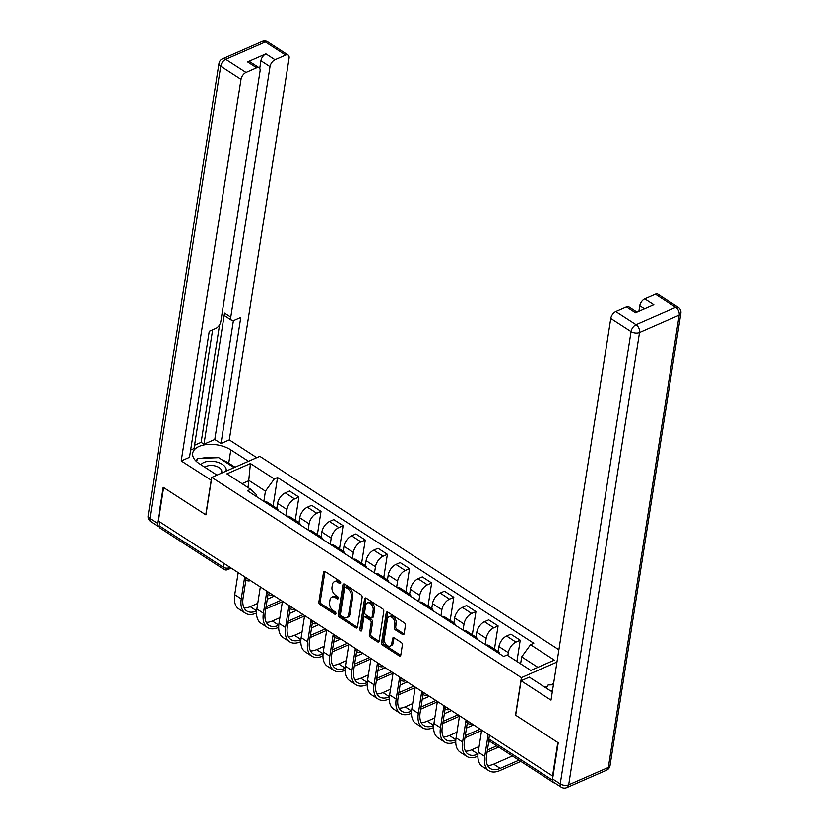 <?xml version="1.0" encoding="UTF-8"?>
<svg xmlns="http://www.w3.org/2000/svg" width="829" height="829" viewBox="0 0 829 829"><rect width="100%" height="100%" fill="white"/><g stroke="black" fill="none" stroke-linecap="round" stroke-linejoin="round"><path stroke-width="1.24" d="M340.74 582.963A1.378 0.902 -113.6 0 0 339.942 581.181L325.144 571.606A1.979 1.285 -113.6 0 0 324.098 571.45A1.979 1.285 -113.6 0 0 323.497 572.362L318.844 602.061A1.979 1.285 -113.6 0 0 319.973 604.621L334.771 614.185A1.378 0.902 -113.6 0 0 335.134 611.875L333.227 610.641A6.321 4.104 -113.6 0 1 329.59 602.476L329.983 599.999A6.321 4.104 -113.6 0 1 331.901 597.098A6.321 4.104 -113.6 0 1 335.268 597.595L337.175 598.839A1.378 0.902 -113.6 0 0 337.538 596.528L335.621 595.284A6.321 4.104 -113.6 0 1 331.994 587.129L332.388 584.652A6.321 4.104 -113.6 0 1 334.305 581.74A6.321 4.104 -113.6 0 1 337.662 582.248L339.579 583.492A1.378 0.902 -113.6 0 0 340.74 582.963M402.5 634.454A1.979 1.285 -113.6 0 0 403.557 634.61A1.979 1.285 -113.6 0 0 404.158 633.708L405.454 625.367A1.979 1.285 -113.6 0 0 404.324 622.817L387.889 612.185A1.979 1.285 -113.6 0 0 386.842 612.03A1.979 1.285 -113.6 0 0 386.241 612.942L381.589 642.641A1.979 1.285 -113.6 0 0 382.718 645.2L399.153 655.822A1.979 1.285 -113.6 0 0 400.21 655.988A1.979 1.285 -113.6 0 0 400.811 655.076L402.386 645.014A1.979 1.285 -113.6 0 0 401.246 642.454L394.21 637.905A1.979 1.285 -113.6 0 0 393.164 637.75A1.979 1.285 -113.6 0 0 392.563 638.662L391.785 643.646A5.285 3.43 -113.6 0 1 390.179 646.081A5.285 3.43 -113.6 0 1 385.982 644.382A5.285 3.43 -113.6 0 1 384.335 638.827L387.392 619.273A5.285 3.43 -113.6 0 1 388.998 616.849A5.285 3.43 -113.6 0 1 393.195 618.548A5.285 3.43 -113.6 0 1 394.842 624.092L394.335 627.356A1.979 1.285 -113.6 0 0 395.464 629.905L402.5 634.454L403.899 633.843A1.979 1.285 -113.6 0 0 404.096 633.947M521.389 677.645L515.524 715.137L557.803 742.483L552.57 775.944L158.391 521.006L163.634 487.545L205.913 514.892L211.789 477.4L521.389 677.645L556.964 662.07M362.149 597.357A1.979 1.285 -113.6 0 0 361.009 594.807L344.574 584.176A1.979 1.285 -113.6 0 0 343.527 584.02A1.979 1.285 -113.6 0 0 342.926 584.922L338.273 614.631A1.979 1.285 -113.6 0 0 339.403 617.18L355.838 627.812A1.979 1.285 -113.6 0 0 356.895 627.967A1.979 1.285 -113.6 0 0 357.496 627.066L362.149 597.357M366.231 598.186L382.666 608.807A1.979 1.285 -113.6 0 1 383.796 611.367L379.154 641.066A1.979 1.285 -113.6 0 1 378.552 641.978A1.979 1.285 -113.6 0 1 377.496 641.822L370.459 637.273A1.979 1.285 -113.6 0 1 369.33 634.713L371.216 622.672A1.979 1.285 -113.6 0 0 370.086 620.123L365.413 617.097A1.979 1.285 -113.6 0 0 364.366 616.942A1.979 1.285 -113.6 0 0 363.765 617.854L361.796 630.392A1.378 0.902 -113.6 0 1 359.848 629.128L364.584 598.932A1.979 1.285 -113.6 0 1 365.185 598.02A1.979 1.285 -113.6 0 1 366.231 598.186M558.891 649.77L259.84 456.354L211.789 477.4M553.202 781.902A4.021 2.186 122.9 0 0 553.772 782.69A4.021 2.186 122.9 0 0 554.663 782.887M223.861 563.347L223.26 567.171A4.021 2.186 -57.1 0 0 223.871 569.326L159.593 527.752A4.021 2.186 -57.1 0 1 158.981 525.607L223.26 567.171A4.021 2.145 8.9 0 0 228.897 567.782L229.985 567.305M159.582 521.773L158.981 525.607M285.974 515.659L286.948 509.493A9.254 5.015 -57.1 0 1 294.596 498.934L285.238 492.882A9.254 5.015 122.9 0 0 277.58 503.431L276.813 508.332L267.477 502.291A9.254 5.015 122.9 0 0 264.783 501.949M285.238 492.882L289.508 491.006L298.875 497.068L295.238 520.249M274.15 508.001A9.254 5.015 -57.1 0 1 276.834 508.353A9.254 5.015 -57.1 0 1 278.254 510.664M294.596 498.934L298.875 497.068M296.285 522.322A9.254 5.015 -57.1 0 1 298.968 522.664L289.611 516.612A9.254 5.015 122.9 0 0 286.917 516.26M317.372 534.57L321.01 511.379L311.642 505.327L307.372 507.193A9.254 5.015 122.9 0 0 299.715 517.752L298.948 522.643M298.968 522.664A9.254 5.015 -57.1 0 1 300.388 524.975M308.108 529.969L309.082 523.804A9.254 5.015 -57.1 0 1 316.73 513.255L321.01 511.379M339.507 548.881L343.144 525.7L333.776 519.638L329.507 521.514A9.254 5.015 122.9 0 0 321.849 532.063L321.082 536.964L311.745 530.923A9.254 5.015 122.9 0 0 309.051 530.581M318.419 536.632A9.254 5.015 -57.1 0 1 321.103 536.985A9.254 5.015 -57.1 0 1 322.522 539.296M330.243 544.29L331.217 538.125A9.254 5.015 -57.1 0 1 338.864 527.565L343.144 525.7M340.553 550.953A9.254 5.015 -57.1 0 1 343.237 551.295L333.88 545.244A9.254 5.015 122.9 0 0 331.185 544.891M361.641 563.202L365.278 540.011L355.91 533.959L351.641 535.824A9.254 5.015 122.9 0 0 343.983 546.384L343.216 551.285M343.237 551.295A9.254 5.015 -57.1 0 1 344.657 553.606M352.387 558.601L353.351 552.435A9.254 5.015 -57.1 0 1 360.998 541.886L365.278 540.011M362.687 565.264A9.254 5.015 -57.1 0 1 365.371 565.616L356.014 559.554A9.254 5.015 122.9 0 0 353.32 559.212M383.786 577.512L387.412 554.332L378.045 548.27L373.775 550.145A9.254 5.015 122.9 0 0 366.117 560.705L365.351 565.596M365.371 565.616A9.254 5.015 -57.1 0 1 366.791 567.927M374.521 572.922L375.485 566.756A9.254 5.015 -57.1 0 1 383.143 556.197L387.412 554.332M405.92 591.833L409.547 568.642L400.179 562.59L395.91 564.456A9.254 5.015 122.9 0 0 388.252 575.015L387.485 579.917L378.148 573.875A9.254 5.015 122.9 0 0 375.454 573.533M384.822 579.585A9.254 5.015 -57.1 0 1 387.516 579.927A9.254 5.015 -57.1 0 1 388.925 582.238M396.656 587.233L397.619 581.077A9.254 5.015 -57.1 0 1 405.277 570.518L409.547 568.642M428.054 606.144L431.681 582.963L422.313 576.901L418.044 578.777A9.254 5.015 122.9 0 0 410.386 589.336L409.619 594.227L400.283 588.186A9.254 5.015 122.9 0 0 397.588 587.844M406.956 593.906A9.254 5.015 -57.1 0 1 409.65 594.248A9.254 5.015 -57.1 0 1 411.06 596.559M418.79 601.553L419.754 595.388A9.254 5.015 -57.1 0 1 427.412 584.828L431.681 582.963M429.09 608.217A9.254 5.015 -57.1 0 1 431.785 608.559L422.417 602.507A9.254 5.015 122.9 0 0 419.723 602.165M450.188 620.465L453.815 597.274L444.448 591.222L440.178 593.087A9.254 5.015 122.9 0 0 432.52 603.647L431.754 608.548M431.785 608.559A9.254 5.015 -57.1 0 1 433.194 610.869M440.924 615.864L441.888 609.709A9.254 5.015 -57.1 0 1 449.546 599.149L453.815 597.274M451.225 622.538A9.254 5.015 -57.1 0 1 453.919 622.88L444.551 616.817A9.254 5.015 122.9 0 0 441.867 616.475M472.323 634.776L475.95 611.595L466.582 605.533L462.313 607.408A9.254 5.015 122.9 0 0 454.655 617.968L453.888 622.859M453.919 622.88A9.254 5.015 -57.1 0 1 455.328 625.19M463.059 630.185L464.022 624.019A9.254 5.015 -57.1 0 1 471.68 613.46L475.95 611.595M473.359 636.848A9.254 5.015 -57.1 0 1 476.053 637.19L466.686 631.138A9.254 5.015 122.9 0 0 464.002 630.796M494.457 649.097L498.084 625.905L488.716 619.854L484.447 621.729A9.254 5.015 122.9 0 0 476.789 632.278L476.022 637.18M476.053 637.19A9.254 5.015 -57.1 0 1 477.463 639.501M485.193 644.506L486.157 638.34A9.254 5.015 -57.1 0 1 493.815 627.781L498.084 625.905M516.902 661.438L520.218 640.226L510.861 634.164L506.581 636.04A9.254 5.015 122.9 0 0 498.923 646.599L498.156 651.49L488.82 645.449A9.254 5.015 122.9 0 0 486.136 645.107M495.493 651.169A9.254 5.015 -57.1 0 1 498.188 651.511A9.254 5.015 -57.1 0 1 499.597 653.822M507.835 655.573L508.291 652.651A9.254 5.015 -57.1 0 1 515.949 642.102L520.218 640.226M537.876 667.345L521.69 656.879L530.519 644.713L554.352 660.133L530.819 670.433L506.975 655.024L503.69 656.464L247.436 490.727L250.721 489.286L256.752 494.944L256.493 496.592M263.84 501.338L265.435 491.141L249.125 480.582L242.058 483.68M248.037 487.545L250.42 463.556L274.264 478.975L265.435 491.141M250.721 489.286L226.887 473.867L250.42 463.556M530.519 644.713L533.803 643.273L277.549 477.535L274.264 478.975M521.69 656.879L520.602 663.832M273.104 505.939L277.549 477.535M340.75 582.725L339.071 581.637A6.321 4.104 -113.6 0 0 335.704 581.129L334.305 581.74M331.901 597.098L333.299 596.476A6.321 4.104 -113.6 0 1 336.667 596.984L338.346 598.082M324.958 571.502A1.979 1.285 -113.6 0 0 324.895 571.741L320.243 601.45A1.979 1.285 -113.6 0 0 321.383 603.999L335.952 613.429M344.377 584.062A1.979 1.285 -113.6 0 0 344.325 584.31L339.672 614.02A1.979 1.285 -113.6 0 0 340.812 616.569L357.237 627.201A1.979 1.285 -113.6 0 0 357.434 627.304M345.745 587.471A1.378 0.902 -113.6 0 0 344.584 587.999L340.501 614.071A1.378 0.902 -113.6 0 0 341.299 615.864L343.32 617.17A6.321 4.104 -113.6 0 0 346.677 617.678A6.321 4.104 -113.6 0 0 348.605 614.766L351.392 596.942A6.321 4.104 -113.6 0 0 347.765 588.787L345.745 587.471L347.144 586.859A1.378 0.902 -113.6 0 0 346.408 586.756L345.009 587.367M346.677 617.678L348.076 617.056A6.321 4.104 -113.6 0 0 350.004 614.154L348.605 614.766M347.144 586.859L349.164 588.165A6.321 4.104 -113.6 0 1 352.791 596.331L350.004 614.154M364.366 616.942L365.765 616.33A1.979 1.285 -113.6 0 1 366.822 616.486L371.485 619.501A1.979 1.285 -113.6 0 1 372.615 622.061L370.729 634.102A1.979 1.285 -113.6 0 0 371.869 636.651L378.894 641.2A1.979 1.285 -113.6 0 0 379.091 641.314M366.035 598.072A1.979 1.285 -113.6 0 0 365.983 598.32L361.257 628.517A1.378 0.902 -113.6 0 0 361.838 630.144M373.174 610.165A5.285 3.43 -113.6 0 0 371.527 604.621A5.285 3.43 -113.6 0 0 367.33 602.921A5.285 3.43 -113.6 0 0 365.724 605.346L364.646 612.237A1.979 1.285 -113.6 0 0 365.776 614.786L370.449 617.812A1.979 1.285 -113.6 0 0 371.496 617.968A1.979 1.285 -113.6 0 0 372.097 617.056L373.174 610.165L374.573 609.553A5.285 3.43 -113.6 0 0 372.926 604.009A5.285 3.43 -113.6 0 0 368.729 602.31L367.33 602.921M371.496 617.968L372.895 617.356A1.979 1.285 -113.6 0 0 373.496 616.444L372.097 617.056M374.573 609.553L373.496 616.444M388.998 616.849L390.397 616.237A5.285 3.43 -113.6 0 1 394.594 617.926A5.285 3.43 -113.6 0 1 396.241 623.481L395.734 626.745A1.979 1.285 -113.6 0 0 396.873 629.294L403.899 633.843M390.179 646.081L391.578 645.47A5.285 3.43 -113.6 0 0 393.184 643.035L391.785 643.646M394.024 637.802A1.979 1.285 -113.6 0 0 393.962 638.04L393.184 643.035M387.692 612.082A1.979 1.285 -113.6 0 0 387.64 612.32L382.988 642.029A1.979 1.285 -113.6 0 0 384.117 644.579L400.552 655.211A1.979 1.285 -113.6 0 0 400.749 655.324M256.617 610.942A24.134 13.088 -57.1 0 1 246.773 610.983A24.134 13.088 -57.1 0 1 243.073 598.082L245.933 579.803M238.182 572.601L234.721 594.652A26.746 14.507 122.9 0 0 238.835 608.963L245.353 613.18A26.746 14.507 122.9 0 0 256.379 613.087L256.534 613.014M244.7 576.87L241.249 598.88A26.746 14.507 122.9 0 0 245.353 613.18M265.746 608.983L282.378 601.699M280.969 600.279L266.088 606.797M274.44 596.061L267.27 599.201M257.736 603.377L250.203 606.673A24.134 13.088 -57.1 0 1 244.109 607.958M211.343 480.26L181.23 460.965L241.001 79.304L220.711 66.175L149.883 518.467L157.551 523.42L163.209 487.265L205.779 514.799L211.177 480.333M216.98 475.121L199.292 463.68A22.632 12.062 8.9 0 1 192.701 453.276A22.632 12.062 8.9 0 1 207.271 444.51A22.632 12.062 8.9 0 1 230.814 449.878L248.503 461.318M256.772 457.701L229.291 439.93L221.022 443.546L240.773 317.445L234.182 320.326A6.031 3.275 122.9 0 1 231.695 320.357A6.031 3.275 122.9 0 1 230.773 317.124L270.005 66.6L260.917 60.735A6.031 3.275 -57.1 0 1 265.912 53.844L247.56 61.885A6.031 3.275 -57.1 0 1 250.047 61.854L259.135 67.729A6.031 3.275 122.9 0 0 256.648 67.75L245.995 72.413A6.031 3.275 122.9 0 0 241.001 79.304M194.566 445.287L201.157 442.396L203.996 444.23L214.784 439.515L221.022 443.546M190.639 450.085L194.048 448.593L212.649 329.755M259.135 67.729A6.031 3.275 122.9 0 1 260.057 70.962L220.825 321.476A6.031 3.275 122.9 0 1 215.83 328.367L209.25 331.248L189.499 457.349L181.23 460.965M229.291 439.93L289.062 58.258A6.031 3.275 122.9 0 0 288.129 55.035A6.031 3.275 122.9 0 0 285.642 55.056L275 59.719A6.031 3.275 122.9 0 0 270.005 66.6M157.551 523.42A6.031 3.275 122.9 0 0 158.474 526.643A6.031 3.275 122.9 0 0 159.013 526.881M203.996 444.23L224.524 313.093L230.773 317.124M201.157 442.396L219.571 324.771M259.726 68.361L260.917 60.735M214.784 439.515L233.405 320.585M231.695 320.357L225.457 316.315A6.031 3.275 -57.1 0 1 224.524 313.093M235.021 467.224L228.731 463.162A22.632 12.062 8.9 0 0 222.307 460.043M213.032 457.909A22.632 12.062 8.9 0 0 201.468 458.344M197.343 459.598A22.632 12.062 8.9 0 0 195.457 460.52M197.219 459.836L196.359 461.421M552.57 778.908L560.238 783.861A6.031 3.275 122.9 0 0 561.16 787.094L553.492 782.13A6.031 3.275 -57.1 0 1 552.57 778.908L558.228 742.763L515.669 715.23L521.058 680.754L529.327 677.138L549.472 690.174A22.632 12.062 8.9 0 0 552.311 691.769M521.058 680.754L551.005 700.122L610.766 318.45A6.031 3.275 -57.1 0 1 615.76 311.569L626.413 306.906A6.031 3.275 -57.1 0 1 628.9 306.885L636.993 312.118M553.585 683.583L550.663 684.868M547.43 686.288L545.067 687.324M644.516 308.823L639.77 305.756A6.031 3.275 -57.1 0 1 644.765 298.875L655.407 294.212A6.031 3.275 -57.1 0 1 657.894 294.191L678.184 307.31A6.031 3.275 122.9 0 0 675.697 307.331L655.407 294.212M626.413 306.906L635.491 312.782L653.843 304.74L644.765 298.875M639.77 305.756L638.9 311.289M225.934 471.204A13.077 6.964 8.9 0 0 219.343 462.862A13.077 6.964 8.9 0 0 204.017 462.416A13.077 6.964 8.9 0 0 200.96 464.758M220.825 473.442A8.953 4.767 8.9 0 0 221.768 471.753A8.953 4.767 8.9 0 0 216.628 466.416A8.953 4.767 8.9 0 0 206.608 466.292A8.953 4.767 8.9 0 0 204.97 467.359M196.4 461.463L197.913 458.478L218.68 457.691L233.996 467.597M552.622 689.78A13.077 6.964 8.9 0 0 551.192 691.189M546.446 688.215L548.104 684.961L553.409 684.764M278.751 625.263A24.134 13.088 -57.1 0 1 268.907 625.304A24.134 13.088 -57.1 0 1 265.207 612.393L268.068 594.124M260.316 586.922L256.855 608.973A26.746 14.507 122.9 0 0 260.969 623.273L267.487 627.501A26.746 14.507 122.9 0 0 278.513 627.398L278.668 627.335M266.834 591.191L263.384 613.191A26.746 14.507 122.9 0 0 267.487 627.501M287.881 623.304L304.512 616.02M303.103 614.6L288.223 621.118M296.575 610.372L289.414 613.512M279.87 617.688L272.337 620.994A24.134 13.088 -57.1 0 1 266.244 622.278M300.886 639.573A24.134 13.088 -57.1 0 1 291.052 639.615A24.134 13.088 -57.1 0 1 287.342 626.714L290.202 608.434M282.451 601.232L278.99 623.294A26.746 14.507 122.9 0 0 283.103 637.594L289.632 641.812A26.746 14.507 122.9 0 0 300.658 641.719L300.803 641.646M288.969 605.502L285.518 627.512A26.746 14.507 122.9 0 0 289.632 641.812M310.015 637.615L326.647 630.33M325.237 628.91L310.357 635.428M318.709 624.693L311.549 627.833M302.005 632.009L294.471 635.304A24.134 13.088 -57.1 0 1 288.378 636.589M323.03 653.894A24.134 13.088 -57.1 0 1 313.186 653.936A24.134 13.088 -57.1 0 1 309.476 641.035L312.336 622.755M304.585 615.553L301.124 637.605A26.746 14.507 122.9 0 0 305.238 651.905L311.766 656.133A26.746 14.507 122.9 0 0 322.792 656.029L322.937 655.967M311.103 619.823L307.652 641.822A26.746 14.507 122.9 0 0 311.766 656.133M332.149 651.936L348.781 644.651M347.372 643.231L332.491 649.749M340.843 639.004L333.683 642.143M324.139 646.319L316.605 649.625A24.134 13.088 -57.1 0 1 310.512 650.91M345.165 668.205A24.134 13.088 -57.1 0 1 335.32 668.247A24.134 13.088 -57.1 0 1 331.61 655.345L334.47 637.066M326.719 629.874L323.269 651.926A26.746 14.507 122.9 0 0 327.372 666.226L333.9 670.443A26.746 14.507 122.9 0 0 344.926 670.35L345.071 670.278M333.237 634.133L329.787 656.143A26.746 14.507 122.9 0 0 333.9 670.443M354.284 666.247L370.915 658.962M369.506 657.542L354.625 664.06M362.978 653.325L355.817 656.464M346.273 660.64L338.74 663.936A24.134 13.088 -57.1 0 1 332.647 665.231M367.299 682.526A24.134 13.088 -57.1 0 1 357.454 682.568A24.134 13.088 -57.1 0 1 353.745 669.666L356.605 651.387M348.854 644.185L345.403 666.236A26.746 14.507 122.9 0 0 349.506 680.536L356.035 684.764A26.746 14.507 122.9 0 0 367.06 684.661L367.206 684.599M355.372 648.454L351.921 670.464A26.746 14.507 122.9 0 0 356.035 684.764M376.418 680.568L393.05 673.283M391.64 671.863L376.76 678.381M385.112 667.646L377.951 670.775M368.408 674.951L360.874 678.257A24.134 13.088 -57.1 0 1 354.781 679.542M389.433 696.837A24.134 13.088 -57.1 0 1 379.589 696.888A24.134 13.088 -57.1 0 1 375.879 683.977L378.739 665.697M370.988 658.506L367.537 680.557A26.746 14.507 122.9 0 0 371.641 694.857L378.169 699.075A26.746 14.507 122.9 0 0 389.195 698.982L389.34 698.909M377.506 662.765L374.066 684.775A26.746 14.507 122.9 0 0 378.169 699.075M398.552 694.878L415.184 687.593M413.775 686.174L398.894 692.692M407.246 681.956L400.086 685.096M390.542 689.272L383.008 692.567A24.134 13.088 -57.1 0 1 376.915 693.863M411.567 711.158A24.134 13.088 -57.1 0 1 401.723 711.199A24.134 13.088 -57.1 0 1 398.013 698.298L400.884 680.018M393.122 672.816L389.671 694.868A26.746 14.507 122.9 0 0 393.775 709.178L400.303 713.396A26.746 14.507 122.9 0 0 411.329 713.292L411.474 713.23M399.64 677.086L396.2 699.096A26.746 14.507 122.9 0 0 400.303 713.396M420.686 709.199L437.318 701.914M435.909 700.495L421.028 707.013M429.391 696.277L422.22 699.407M412.676 703.583L405.143 706.888A24.134 13.088 -57.1 0 1 399.05 708.173M433.702 725.468A24.134 13.088 -57.1 0 1 423.857 725.52A24.134 13.088 -57.1 0 1 420.148 712.608L423.018 694.329M415.256 687.137L411.806 709.189A26.746 14.507 122.9 0 0 415.909 723.489L422.438 727.707A26.746 14.507 122.9 0 0 433.463 727.613L433.608 727.541M421.774 691.407L418.334 713.406A26.746 14.507 122.9 0 0 422.438 727.707M442.821 723.51L459.453 716.235M458.043 714.805L443.163 721.323M451.525 710.588L444.354 713.728M434.81 717.904L427.277 721.199A24.134 13.088 -57.1 0 1 421.184 722.494M455.836 739.789A24.134 13.088 -57.1 0 1 445.992 739.831A24.134 13.088 -57.1 0 1 442.282 726.929L445.152 708.65M437.391 701.448L433.94 723.499A26.746 14.507 122.9 0 0 438.044 737.81L444.572 742.028A26.746 14.507 122.9 0 0 455.598 741.924L455.743 741.862M443.909 705.717L440.468 727.727A26.746 14.507 122.9 0 0 444.572 742.028M464.955 737.831L481.587 730.546M480.188 729.126L465.297 735.644M473.66 724.909L466.489 728.038M456.955 732.225L449.411 735.52A24.134 13.088 -57.1 0 1 443.318 736.805M477.97 754.1A24.134 13.088 -57.1 0 1 468.126 754.152A24.134 13.088 -57.1 0 1 464.427 741.24L467.287 722.961M459.525 715.769L456.074 737.82A26.746 14.507 122.9 0 0 460.178 752.121L466.706 756.349A26.746 14.507 122.9 0 0 477.732 756.245L477.877 756.183M466.043 720.038L462.603 742.038A26.746 14.507 122.9 0 0 466.706 756.349M487.089 752.141L498.685 747.064M496.809 745.851L487.431 749.955M490.281 741.634L488.623 742.359M479.089 746.535L471.546 749.841A24.134 13.088 -57.1 0 1 465.452 751.126M518.944 760.172L500.208 768.369A24.134 13.088 -57.1 0 1 490.26 768.462A24.134 13.088 -57.1 0 1 486.561 755.561L488.892 740.649M481.659 730.08L478.209 752.131A26.746 14.507 122.9 0 0 482.312 766.442L488.841 770.659A26.746 14.507 122.9 0 0 499.866 770.555L520.819 761.385M487.659 737.717L484.737 756.359A26.746 14.507 122.9 0 0 488.841 770.659M512.415 755.944L493.68 764.151A24.134 13.088 -57.1 0 1 487.587 765.436M229.063 566.715L228.897 567.782A4.021 2.611 -113.6 0 1 227.674 569.637L231.198 568.093M493.815 627.781L484.447 621.729M471.68 613.46L462.313 607.408M449.546 599.149L440.178 593.087M427.412 584.828L418.044 578.777M405.277 570.518L395.91 564.456M383.143 556.197L373.775 550.145M360.998 541.886L351.641 535.824M338.864 527.565L329.507 521.514M316.73 513.255L307.372 507.193M515.949 642.102L506.581 636.04M508.291 652.651L498.923 646.599M486.157 638.34L476.789 632.278M464.022 624.019L454.655 617.968M441.888 609.709L432.52 603.647M419.754 595.388L410.386 589.336M397.619 581.077L388.252 575.015M375.485 566.756L366.117 560.705M353.351 552.435L343.983 546.384M331.217 538.125L321.849 532.063M309.082 523.804L299.715 517.752M286.948 509.493L277.58 503.431M244.814 576.891A4.021 2.145 8.9 0 0 247.975 578.943M266.948 591.212A4.021 2.145 8.9 0 0 270.109 593.263M289.083 605.533A4.021 2.145 8.9 0 0 292.243 607.574M311.217 619.843A4.021 2.145 8.9 0 0 314.388 621.895M333.351 634.164A4.021 2.145 8.9 0 0 336.522 636.206M355.486 648.475A4.021 2.145 8.9 0 0 358.656 650.527M377.62 662.796A4.021 2.145 8.9 0 0 380.791 664.837M399.754 677.106A4.021 2.145 8.9 0 0 402.925 679.158M421.888 691.427A4.021 2.145 8.9 0 0 425.059 693.469M444.023 705.738A4.021 2.145 8.9 0 0 447.194 707.79M466.157 720.059A4.021 2.145 8.9 0 0 469.328 722.1M489.473 735.136L488.872 738.971L552.508 780.12M488.146 734.276L487.701 737.116A4.021 2.145 8.9 0 0 488.872 738.971A4.021 2.186 -57.1 0 0 489.493 741.116L553.772 782.69M339.071 581.637L337.662 582.248M338.336 598.331L337.175 598.839M336.667 596.984L335.268 597.595M335.932 613.678L334.771 614.185M321.383 603.999L319.973 604.621M320.243 601.45L318.844 602.061M324.895 571.741L323.497 572.362M340.74 582.984L339.579 583.492M357.237 627.201L355.838 627.812M340.812 616.569L339.403 617.18M339.672 614.02L338.273 614.631M344.325 584.31L342.926 584.922M352.791 596.331L351.392 596.942M349.164 588.165L347.765 588.787M378.894 641.2L377.496 641.822M371.869 636.651L370.459 637.273M370.729 634.102L369.33 634.713M372.615 622.061L371.216 622.672M371.485 619.501L370.086 620.123M366.822 616.486L365.413 617.097M361.257 628.517L359.848 629.128M365.983 598.32L364.584 598.932M396.873 629.294L395.464 629.905M395.734 626.745L394.335 627.356M396.241 623.481L394.842 624.092M393.962 638.04L392.563 638.662M400.552 655.211L399.153 655.822M384.117 644.579L382.718 645.2M382.988 642.029L381.589 642.641M387.64 612.32L386.241 612.942M241.249 598.88L234.721 594.652M256.627 610.838L250.203 606.673M256.648 67.75L247.56 61.885M265.912 53.844L275 59.719M285.642 55.056L265.353 41.937L225.706 59.294L245.995 72.413M228.731 463.162L230.814 449.878M265.353 41.937A6.031 3.275 -57.1 0 1 267.84 41.906A6.031 6.031 0 0 0 262.14 41.45A6.031 3.917 66.4 0 1 265.353 41.937M225.706 59.294A6.031 3.917 -113.6 0 0 222.493 58.807A6.031 6.031 0 0 0 218.949 63.408A6.031 3.212 -171.1 0 0 220.711 66.175A6.031 3.275 -57.1 0 1 225.706 59.294M158.474 526.643L150.816 521.69A6.031 3.275 -57.1 0 1 149.883 518.467A6.031 3.212 -171.1 0 1 148.132 515.69L218.949 63.408M561.16 787.094A6.031 6.031 0 0 0 566.86 787.55A6.031 3.917 66.4 0 0 568.694 784.773A6.031 3.212 -171.1 0 1 560.238 783.861L631.056 331.579A6.031 3.212 -171.1 0 0 639.522 332.491L568.694 784.773L608.341 767.416L679.169 315.134L639.522 332.491A6.031 3.917 -113.6 0 0 636.05 324.688L675.697 307.331A6.031 3.917 66.4 0 1 679.169 315.134A6.031 3.212 -171.1 0 0 680.868 313.31A6.031 6.031 0 0 0 678.184 307.31M615.76 311.569L636.05 324.688A6.031 3.275 122.9 0 0 631.056 331.579L610.766 318.45M610.051 765.592A6.031 3.212 -171.1 0 1 608.341 767.416A6.031 3.917 -113.6 0 1 606.507 770.193A6.031 6.031 0 0 0 610.051 765.592L680.868 313.31M263.384 613.191L256.855 608.973M278.762 625.149L272.337 620.994M285.518 627.512L278.99 623.294M300.896 639.47L294.471 635.304M307.652 641.822L301.124 637.605M323.03 653.78L316.605 649.625M329.787 656.143L323.269 651.926M345.165 668.101L338.74 663.936M351.921 670.464L345.403 666.236M367.309 682.412L360.874 678.257M374.066 684.775L367.537 680.557M389.443 696.733L383.008 692.567M396.2 699.096L389.671 694.868M411.578 711.044L405.143 706.888M418.334 713.406L411.806 709.189M433.712 725.365L427.277 721.199M440.468 727.727L433.94 723.499M455.846 739.675L449.411 735.52M462.603 742.038L456.074 737.82M477.981 753.996L471.546 749.841M484.737 756.359L478.209 752.131M500.208 768.369L493.68 764.151M244.7 576.818A4.021 4.021 0 0 0 250.337 580.59M266.834 591.139A4.021 4.021 0 0 0 272.472 594.901M288.969 605.45A4.021 4.021 0 0 0 294.606 609.222M311.103 619.771A4.021 4.021 0 0 0 316.74 623.532M333.237 634.092A4.021 4.021 0 0 0 338.874 637.853M355.372 648.402A4.021 4.021 0 0 0 361.009 652.164M377.506 662.723A4.021 4.021 0 0 0 383.143 666.485M399.64 677.034A4.021 4.021 0 0 0 405.277 680.796M421.774 691.355A4.021 4.021 0 0 0 427.412 695.116M443.909 705.666A4.021 4.021 0 0 0 449.546 709.427M466.043 719.986A4.021 4.021 0 0 0 471.68 723.748M487.701 737.116A4.021 4.021 0 0 0 489.493 741.116M223.871 569.326A4.021 4.021 0 0 0 227.674 569.637M288.129 55.035L267.84 41.906M262.14 41.45L222.493 58.807M148.132 515.69A6.031 6.031 0 0 0 150.816 521.69M566.86 787.55L606.507 770.193"/></g></svg>
